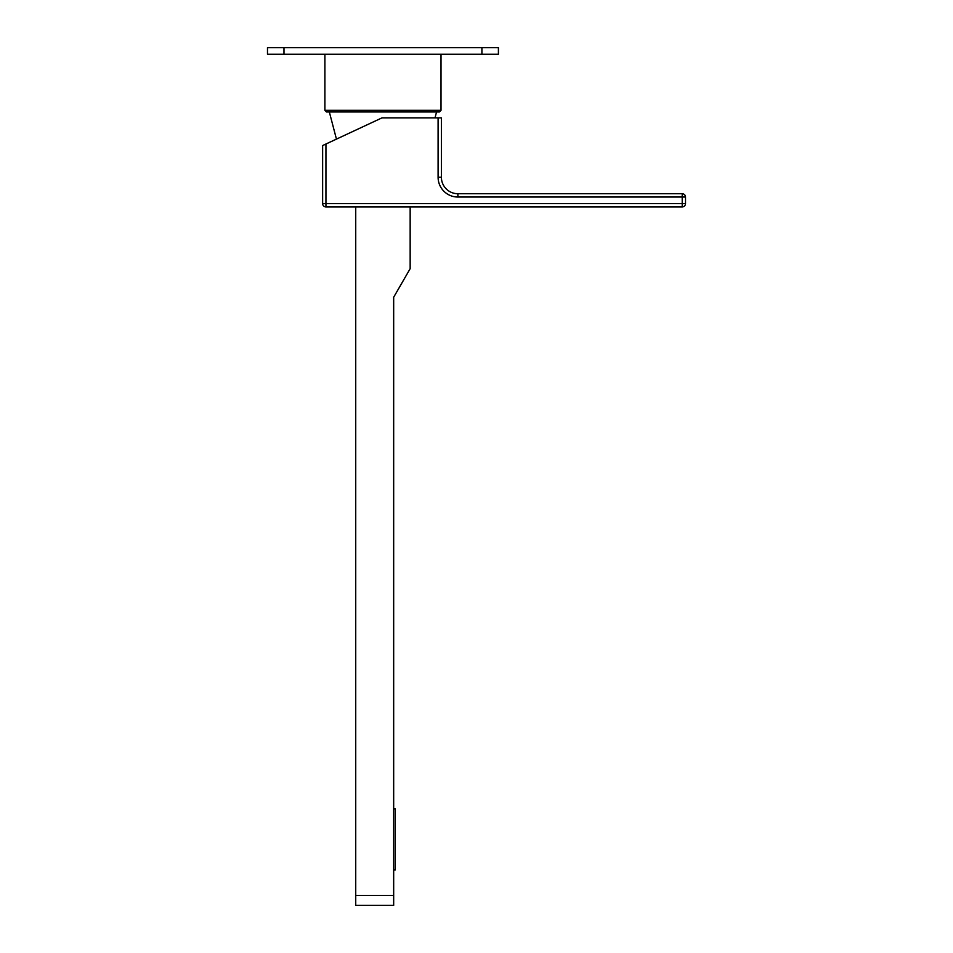 <?xml version="1.0" encoding="UTF-8"?>
<svg xmlns="http://www.w3.org/2000/svg" width="953" height="953" viewBox="0 0 953 953"><rect width="100%" height="100%" fill="white"/><g stroke="black" fill="none" stroke-linecap="round" stroke-linejoin="round"><path stroke-width="1.43" d="M324.89 110.334L441.013 110.334L439.357 111.977L326.534 111.977L324.89 110.334L324.89 54.25M283.982 54.25L267.483 54.25L267.483 47.65L498.407 47.65L498.407 54.25L283.982 54.25L283.982 47.65M355.731 895.451L393.672 895.451L393.672 905.35L355.731 905.35L355.731 206.932M393.672 895.451L393.672 297.241L410.159 268.675L410.159 206.932M393.672 869.886L395.316 869.886L395.316 808.859L393.672 808.859M322.638 203.632L325.938 203.632L325.938 206.932A3.3 3.3 0 0 1 322.638 203.632L322.638 145.547L325.938 144.01L325.938 203.632L682.217 203.632L682.217 197.033L457.893 197.033A19.799 19.799 0 0 1 438.094 177.246L438.094 117.862L441.394 117.862L441.394 177.246A16.499 16.499 0 0 0 457.893 193.733L682.217 193.733A3.3 3.3 0 0 1 685.517 197.033L682.217 197.033L682.217 193.733M438.094 117.862L382.022 117.862L325.938 144.01M325.938 206.932L682.217 206.932L682.217 203.632L685.517 203.632A3.3 3.3 0 0 1 682.217 206.932M685.517 203.632L685.517 197.033M481.908 54.25L481.908 47.65M438.094 177.246L441.394 177.246M457.893 197.033L457.893 193.733M336.445 139.114L329.345 111.977M441.013 110.334L441.013 54.25M435.009 117.862L436.557 111.977"/></g></svg>
